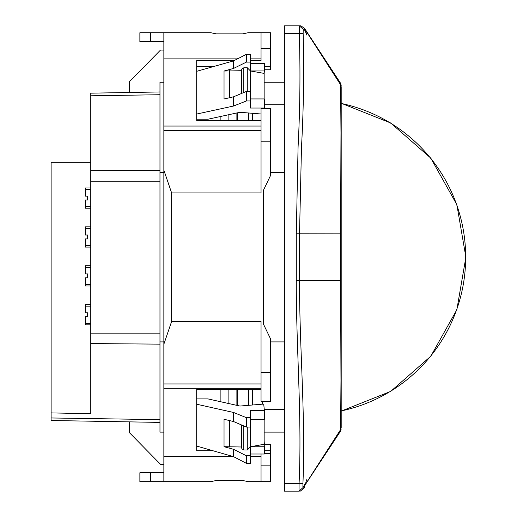 <?xml version="1.0" encoding="UTF-8"?>
<svg xmlns="http://www.w3.org/2000/svg" width="517" height="517" viewBox="0 0 517 517"><rect width="100%" height="100%" fill="white"/><g stroke="black" fill="none" stroke-linecap="round" stroke-linejoin="round"><path stroke-width="0.78" d="M220.145 120.455L220.145 116.577M228.869 120.455L228.869 114.684M236.883 120.455L236.883 112.939M235.946 389.463L237.73 389.682M236.883 389.682L236.883 405.367M228.869 389.463L228.869 403.577M220.145 389.463L220.145 401.625M264.155 432.122L284.369 432.122M264.155 82.248L284.369 82.248M264.368 104.718L284.369 104.718M284.369 172.458L270.63 172.458M284.369 341.911L270.63 341.911M262.274 401.282L262.281 404.178M284.369 409.651L264.29 409.651M248.619 389.682L252.496 389.682A16.828 11.897 180 0 0 255.682 389.463M262.048 401.282L262.048 404.197M237.73 405.561L237.73 389.463M237.73 120.455L237.73 112.751M248.619 120.455L248.619 112.984M248.619 405.322L248.619 389.463M90.772 324.825L85.331 324.825L85.331 316.663L87.664 316.663L87.664 312.772L85.331 312.772L85.331 304.61L90.772 304.61M90.772 285.953L85.331 285.953L85.331 277.784L87.664 277.784L87.664 273.9L85.331 273.9L85.331 265.738L90.772 265.738M90.772 247.074L85.331 247.074L85.331 238.912L87.664 238.912L87.664 235.022L85.331 235.022L85.331 226.86L90.772 226.86M90.772 208.202L85.331 208.202L85.331 200.034L87.664 200.034L87.664 196.15L85.331 196.15L85.331 187.988L90.772 187.988M159.973 82.248L163.857 82.248L159.973 82.248L159.973 432.122L163.857 432.122M159.973 172.458L163.857 172.458M159.973 341.911L163.857 341.911M90.772 162.325L51.118 162.325L51.118 420.502L159.973 422.402M159.973 91.961L90.772 93.17L90.772 413.723L51.118 412.909M163.857 50.078L160.49 50.078L129.463 81.673L129.463 92.498M163.857 464.285L160.49 464.285L129.463 432.697L129.463 421.872M300.655 25.85L284.369 25.85L284.369 491.15L299.059 491.15C297.553 491.15 301.211 491.15 299.059 491.15L299.078 483.376L302.923 483.712L302.904 487.725L298.916 491.15M304.72 28.609L303.214 29.301L299.369 25.85L299.298 33.624L303.143 33.314L303.214 29.301M303.143 33.314C304.138 71.385 303.589 109.333 301.489 147.158L299.517 233.865L299.517 280.505C299.414 348.251 305.721 415.7 302.923 483.712M306.898 479.259L303.983 488.3L302.904 487.725M341.194 103.432A157.194 157.194 0 0 1 341.194 410.937L341.194 427.559C341.194 429.498 341.194 429.498 341.194 427.559L341.194 86.811L340.613 84.775C340.58 82.765 340.58 82.765 340.613 84.775L304.907 29.236M304.907 485.133L340.613 429.588C340.58 431.598 340.58 431.598 340.613 429.588L341.194 427.559M341.194 280.246L340.6 280.492L340.6 233.871L296.293 233.794L296.293 280.576L340.6 280.492L340.962 380.764L340.613 429.588M341.194 234.123L340.6 233.871L340.968 132.72L340.613 84.775M341.194 86.804C341.194 84.866 341.194 84.866 341.194 86.804M163.857 472.719L150.68 472.719L150.68 481.65L163.857 481.65L163.857 32.713L139.874 32.713L139.874 41.644L163.857 41.644M163.857 481.65L210.781 481.65L216.19 480.513L242.783 480.513L248.192 481.65L261.046 481.65L261.046 454.004M250.441 60.541L261.046 60.541L261.046 32.713L248.192 32.713L242.783 33.857L216.19 33.857L210.781 32.713L163.857 32.713M261.046 58.091L250.441 58.091M239.035 58.091L163.857 58.091M261.046 126.051L163.857 126.051M261.046 120.455L196.693 120.455L196.693 60.541L234.259 60.541M261.046 372.544L270.63 372.544L270.63 401.282L261.046 401.282L261.046 321.432L171.631 321.432L171.631 192.938L261.046 192.938L261.046 108.757L270.63 108.757L270.63 141.826L261.046 141.826M261.046 383.944L163.857 383.944M171.631 321.432L163.857 344.225M171.631 192.938L163.857 170.145M261.046 130.426L163.857 130.426M261.046 388.312L163.857 388.312M261.046 456.272L250.441 456.272M232.204 456.272L163.857 456.272M213.017 450.766L196.693 450.766L196.693 389.463L261.046 389.463M150.68 481.65L139.874 481.65L139.874 472.719L150.68 472.719M261.046 465.145L270.63 465.145L270.63 481.65L258.739 481.65M210.354 481.65L201.029 481.65L210.354 481.65M170.074 481.65L201.029 481.65M270.63 465.145L270.63 453.331L264.368 453.331M264.368 450.766L270.63 450.766L270.63 453.331M261.046 32.713L270.63 32.713L270.63 66.706L264.368 66.706M261.046 48.721L270.63 48.721M270.63 372.544L270.63 339.055L263.515 324.269L263.515 190.101L270.63 175.315L270.63 141.826M250.441 62.105L250.441 54.317L246.409 54.317L246.409 62.105L250.441 62.105L250.441 70.952L247.281 67.746L247.281 91.425M241.316 93.558L241.316 70.726L224.035 71.023L233.548 68.438L246.409 62.105M241.316 70.726L241.95 68.897L243.798 67.798L247.281 67.746M196.693 71.314L233.548 60.903L246.409 54.317M233.548 60.903L233.548 68.438M250.441 100.964L250.441 91.425L246.409 91.425L246.409 100.964L250.441 100.964L250.441 108.047L264.368 108.047L264.368 98.941L250.441 98.941M196.693 114.05L233.548 106.03L246.409 100.964M261.046 113.992L239.92 112.279L208.002 119.22L196.693 119.22M264.368 108.047L264.29 108.757M224.035 71.023L224.035 98.999L233.548 96.802L246.409 91.425M233.548 96.802L233.548 106.03M229.386 70.674L229.386 97.765M250.441 91.425L250.441 70.952L264.155 73.401L264.155 98.941M250.441 70.952L264.368 70.952L264.368 63.52L250.441 63.52M264.368 70.952L264.155 73.401M241.95 425.136L241.95 448.846L241.316 446.992L224.035 446.688L224.035 419.281L233.548 421.536L246.409 427.048L250.441 427.048L250.441 410.388L264.368 410.388L263.709 404.061L239.92 406.045L208.002 398.911L196.693 398.911M250.441 417.671L246.409 417.671L246.409 427.048M196.693 404.223L233.548 412.463L246.409 417.671M233.548 412.463L233.548 421.536M196.693 446.074L233.548 456.66L246.409 463.348L250.441 463.348L250.441 446.759L247.281 450.023L243.798 449.971L241.95 448.846M250.441 454.004L264.368 454.004L264.368 446.759L250.441 446.759L250.441 427.048M250.441 455.761L246.409 455.761L246.409 463.348M224.035 446.688L233.548 449.318L246.409 455.761M264.368 446.759L264.155 444.265L250.441 446.759M233.548 449.318L233.548 456.66M229.386 420.547L229.386 447.043M241.316 446.992L241.316 424.864M247.281 427.048L247.281 450.023M264.155 444.265L264.155 419.345M264.368 410.388L264.368 419.345L250.441 419.345M264.155 440.969L264.368 444.62M270.63 450.766L270.63 444.62L264.187 444.62M212.998 66.706L196.693 66.706M270.63 66.706L270.63 69.743L264.368 69.743M264.458 66.706L264.368 67.617M252.496 120.455L252.496 113.301M252.496 404.998L252.496 389.682M90.772 306.167L85.331 306.167M90.772 323.274L85.331 323.274M90.772 267.289L85.331 267.289M90.772 284.395L85.331 284.395M90.772 228.417L85.331 228.417M90.772 245.523L85.331 245.523M90.772 189.539L85.331 189.539M90.772 206.645L85.331 206.645M51.118 417.969L159.973 419.642M90.772 343.572L159.973 344.141M90.772 333.135L159.973 333.135M90.772 181.234L159.973 181.234M90.772 170.791L159.973 170.222M90.772 95.787L159.973 94.727M284.369 33.624L299.298 33.624C300.467 71.249 300.054 109.068 298.07 147.087L296.293 233.787M284.369 483.376L299.078 483.376C302.154 416.263 296.086 348.109 296.293 280.576M150.68 32.713L150.68 41.644M241.95 68.897L241.95 93.293M243.798 67.798L243.798 92.517M243.798 425.924L243.798 449.971M341.194 411.125L390.716 391.382L430.797 356.232L456.854 309.722L465.882 257.182L456.847 204.642L430.797 158.131L390.716 122.988L341.194 103.238L390.716 122.988L430.803 158.137L456.854 204.648L465.882 257.188L456.847 309.728L430.797 356.239L390.71 391.382L341.194 411.125M306.911 35.156L304.72 28.622L300.997 25.85L304.72 28.622L340.593 83.276L341.194 85.357M303.983 488.3L300.241 491.15L303.983 488.3M304.183 29.042L305.78 32.506M303.014 487.751L304.565 484.526M341.194 429.013L340.593 431.094L304.843 485.34"/></g></svg>
